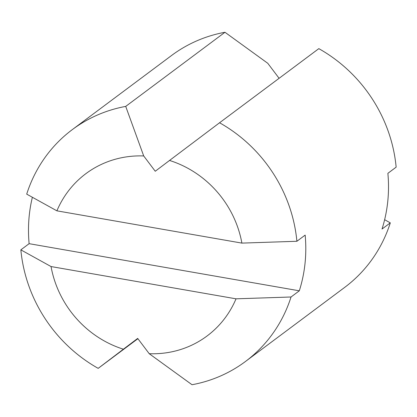 <?xml version="1.0" encoding="UTF-8"?>
<svg xmlns="http://www.w3.org/2000/svg" width="417" height="417" viewBox="0 0 417 417"><rect width="100%" height="100%" fill="white"/><g stroke="black" fill="none" stroke-linecap="round" stroke-linejoin="round"><path stroke-width="0.63" d="M123.39 349.201L137.683 338.406L149.229 353.71L192.028 384.729A144.689 135.171 -126.8 0 0 245.451 361.492L344.708 287.37A144.689 135.171 -126.8 0 0 390.296 222.866L382.024 229.042A144.689 135.171 -126.8 0 0 387.737 201.672A144.689 135.171 -126.8 0 0 387.878 173.326L396.15 167.149A144.689 135.171 -126.8 0 0 318.817 48.643L219.561 122.77A144.689 135.171 -126.8 0 1 296.894 241.271L305.166 235.094A144.689 135.171 53.2 0 1 305.025 263.44A144.689 135.171 53.2 0 1 299.307 290.811L291.04 296.993L236.027 298.822L51.046 266.552A101.284 94.617 -126.8 0 0 123.39 349.201L98.183 368.357L137.902 338.698M245.451 361.492A144.689 135.171 -126.8 0 0 291.04 296.993M279.098 78.302L267.771 63.29L224.972 32.271L125.715 106.398L143.703 155.948A101.284 94.617 -126.8 0 0 56.9 210.835L241.886 243.106A101.284 94.617 -126.8 0 0 169.542 160.451L219.561 122.77M241.886 243.106L296.894 241.271M51.046 266.552L20.85 249.851A144.689 135.171 -126.8 0 0 98.183 368.357M143.703 155.948L155.249 171.251L169.542 160.451M125.715 106.398A144.689 135.171 -126.8 0 0 72.292 129.63A144.689 135.171 -126.8 0 0 26.704 194.134L56.9 210.835M224.972 32.271A144.689 135.171 -126.8 0 0 171.549 55.508L72.292 129.63M149.229 353.71A101.284 94.617 -126.8 0 0 236.027 298.822M20.85 249.851L29.122 243.674A144.689 135.171 53.2 0 1 32.37 197.293M384.63 219.707L390.296 222.866M29.122 243.674L299.307 290.811"/></g></svg>
